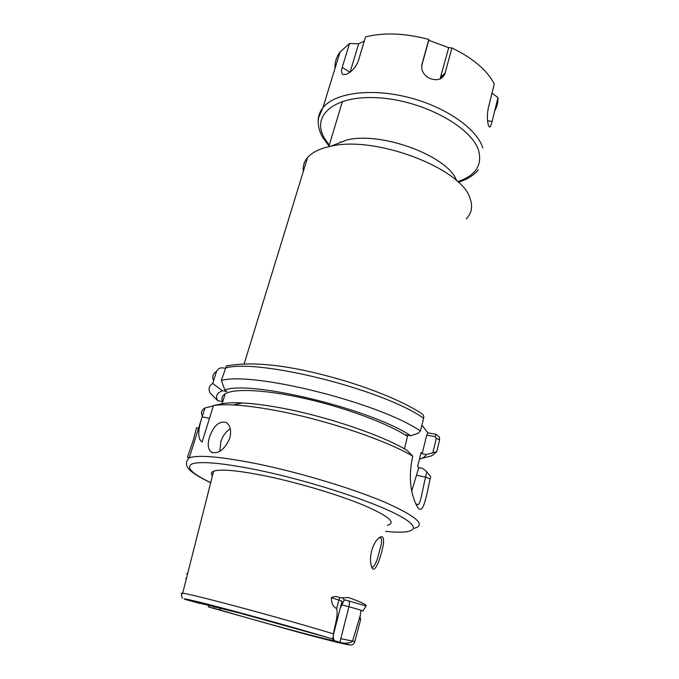 <?xml version="1.0" encoding="UTF-8"?>
<svg xmlns="http://www.w3.org/2000/svg" width="679" height="679" viewBox="0 0 679 679"><rect width="100%" height="100%" fill="white"/><g stroke="black" fill="none" stroke-linecap="round" stroke-linejoin="round"><path stroke-width="1.02" d="M383.482 543.539C381.386 556.177 374.57 576.344 371.506 566.642L370.564 561.974C370.182 554.174 372.05 547.113 376.149 540.807C381.674 534.526 384.119 535.442 383.482 543.539M372.686 567.101L371.574 566.838L372.686 567.101C374.426 566.031 376.124 562.857 377.77 557.578L381.36 543.862C381.785 540.323 381.539 538.328 380.622 537.87L379.043 537.683M466.227 218.893C471.039 214.004 472.601 208.097 470.912 201.179L470.165 198.803C462.577 168.74 375.436 135.129 330.554 146.291C319.809 148.565 312.153 152.325 307.587 157.562C304.082 161.695 302.656 166.338 303.309 171.49M189.229 457.807L187.429 457.29L193.252 440.255L196.562 427.762L198.531 428.339M219.911 451.28L220.743 441.919C222.754 435.884 225.937 431.471 230.3 428.67M209.514 437.013C207.316 444.482 207.978 449.549 211.5 452.222C218.596 454.217 224.673 449.566 229.757 438.252C231.598 430.647 230.436 425.419 226.26 422.55C219.309 420.674 213.724 425.495 209.514 437.013M415.701 503.793L418.009 504.709C420.725 503.911 422.338 490.196 425.58 477.091L426.836 471.88L430.656 476.539L430.07 478.992C424.468 506.245 421.489 520.988 413.579 498.055C409.81 486.707 409.352 473.636 412.187 458.826L412.832 456.22L407.035 450.406C382.6 435.324 325.665 415.989 279.926 407.748C265.447 405.091 252.902 403.496 242.284 402.961L233.517 404.973C245.06 405.584 258.767 407.358 274.639 410.294C324.053 419.266 385.833 440.051 412.832 456.22M421.905 425.139L427.804 432.82L436.224 434.373L439.398 437.038L439.61 439.678L436.733 451.739L426.276 454.557L422.16 453.767L421.082 452.477L417.678 466.405L418.782 467.644L411.788 490.875M333.151 636.826L334.17 640.645L349.566 644.88C352.078 645.483 353.835 644.388 354.828 641.579L360.787 619.078C360.082 619.435 359.912 618.196 360.286 615.361L360.812 611.236M200.059 603.241L240.655 613.332L332.354 638.837C332.965 638.489 333.321 636.834 333.44 633.872C334.747 625.588 338.388 615.743 336.674 608.52C333.168 607.085 331.411 603.453 331.411 597.622C334.246 596.145 337.047 596.213 339.814 597.809L348.896 597.622C361.474 602.214 367.203 605.006 366.083 605.999L362.747 611.227C362.875 610.735 358.257 609.241 348.921 606.746L339.907 642.19M212.434 475.903C210.711 473.772 211.11 472.202 213.63 471.192C220.853 468.748 239.042 470.522 268.205 476.505C300.593 483.372 339.899 495.271 364.317 505.507C388.855 516.235 396.544 522.83 387.378 525.274M186.988 573.687L187.582 573.84M436.733 451.739L431.878 455.787L421.761 458.342M426.276 454.557C425.309 456.551 423.025 458.096 419.435 459.191M202.435 415.981C200.644 412.637 201.485 409.963 204.965 407.96L202.155 416.864C197.665 430.528 197.631 438.923 202.062 442.054L213.512 405.482C218.655 404.726 225.326 404.557 233.517 404.973M414.462 528.254C426.293 524.952 416.363 516.252 384.679 502.146C352.936 488.659 301.103 472.94 258.835 464.164C221.626 456.704 198.421 454.599 189.22 457.85L204.965 407.96L213.384 405.889M225.156 368.307L223.179 367.959C220.268 367.458 218.061 368.578 216.533 371.328L216.525 371.337C212.934 373.798 211.95 376.921 213.571 380.707M222.746 401.62C221.159 398.403 221.965 395.806 225.165 393.828C234.348 388.133 266.83 389.712 306.798 398.929C346.74 408.121 388.167 423.713 407.544 436.359L404.421 448.887M213.512 405.482L220.429 404.107C225.521 402.885 232.804 402.503 242.284 402.961M418.782 467.644L422.907 468.459L426.836 471.88M222.101 401.459L217.679 400.627C215.26 396.281 216.839 392.988 222.406 390.748L226.752 391.537L224.825 389.975C250.559 379.943 371.303 409.225 410.685 435.731L406.339 434.916L407.544 436.359M410.685 435.731L417.721 433.457L420.454 431.038L423.603 418.247C424.103 416.626 423.56 415.132 421.982 413.749C401.96 400.474 363.698 385.188 324.146 375.147C283.236 364.521 250.661 361.466 226.404 365.981L228.433 365.438M224.825 389.975L221.354 380.435C254.039 371.396 380.019 403.054 420.454 431.038M221.354 380.435L226.404 365.981M217.679 400.627L210.252 393.09C208.105 389.126 208.92 385.91 212.705 383.44L222.406 390.748M212.714 383.431L216.533 371.328L212.705 383.44M199.855 603.444L184.739 599.285C180.894 597.512 200.381 602.137 234.204 611.202C267.925 620.233 310.116 632.166 332.039 638.846M334.17 640.645L333.406 640.586C325.776 639.618 255.015 620.445 219.487 609.793L208.36 606.89L208.742 605.6M221.074 608.172L219.487 609.793M343.107 598.725L344.363 599.829L340.137 608.528M432.913 452.443L436.291 438.388L435.137 436.69L426.701 435.129L422.16 453.767M426.701 435.129L427.804 432.82M436.291 438.388L439.61 439.678M435.137 436.69L436.224 434.373M456.611 180.733C448.573 156.408 382.107 131.242 346.901 139.967L330.554 146.291M364.241 41.173L358.673 43.745L349.515 43.524L342.216 67.433C341.028 71.422 341.384 73.799 343.285 74.571L346.434 74.223C351.73 71.847 355.669 67.493 358.249 61.161L365.54 36.878C384.034 32.286 405.134 33.144 428.839 39.458L421.939 64.335L421.854 69.258C423.119 73.756 426.157 76.965 430.97 78.874C437.386 80.801 441.978 79.299 444.737 74.359L451.942 47.98L448.717 47.657L428.763 40.307L428.839 39.458M440.077 78.9L448.717 47.657M451.942 47.98C473.076 58.216 487.191 70.217 494.295 83.992L488.235 108.233C487.055 114.938 487.115 120.624 488.413 125.301L489.44 127.117C490.263 127.279 491.146 125.386 492.088 121.456L497.987 97.589L491.995 93.184M494.694 110.923C497.028 106.866 498.123 102.427 497.987 97.589M349.515 43.524L340.069 51.96C336.368 56.985 334.671 62.493 334.985 68.486M340.34 141.741L340.748 142.352M428.763 40.307L421.634 66.033M358.673 43.745L350.109 72.118M185.596 578.44L186.352 578.703M416.898 475.351L425.58 477.091L430.07 478.992M210.728 482.633C191.537 473.416 185.418 467.135 192.369 463.791C201.612 460.999 223.9 463.18 259.242 470.343C309.055 480.766 370.734 500.737 397.207 514.58C424.061 528.517 415.54 534.517 385.553 531.36M349.566 644.88C347.886 645.135 324.664 639.321 295.17 631.36L208.411 606.899M354.828 641.579L340.807 638.676M181.132 593.276L182.685 593.157C188.847 594.117 205.83 598.284 233.644 605.643C267.271 614.571 309.947 626.658 333.44 633.872M423.603 418.247C383.525 389.551 258.062 358.189 225.224 368.077M214.793 606.576L214.258 608.384M333.236 635.408L341.91 601.619C342.929 601.636 341.91 601.127 338.846 600.092L336.674 608.52M339.814 597.809L338.846 600.092L331.411 597.622M344.363 599.829L348.768 600.94C349.575 601.67 349.626 603.606 348.921 606.746L342.208 605.04M348.768 600.94L366.083 605.999M202.155 416.864L209.497 418.289M458.342 181.429C475.623 175.411 482.387 165.167 478.644 150.687C471.854 127.092 422.779 100.297 378.305 97.793C333.745 94.967 310.872 115.778 324.537 138.389L329.264 145.145M445.271 72.857L440.764 77.168M492.088 121.456L487.598 120.76M318.196 122.483C317.84 117.102 319.402 112.205 322.898 107.774C334.348 93.057 370.157 87.795 407.756 97.216C445.365 106.544 476.989 128.73 482.794 147.929M421.939 64.335L421.812 64.853M342.216 67.433L349.999 72.203M211.5 452.222L212.722 452.74M187.574 573.874L186.666 573.585M416.303 504.344L418.009 504.709M189.22 457.85C183.33 464.063 188.134 468.773 191.537 471.566C195.807 474.986 202.198 478.695 210.711 482.718M342.454 642.886C346.18 643.319 348.904 643.14 350.644 642.368L352.494 641.248L360.286 615.352M182.592 598.055C181.106 596.578 181.132 594.948 182.685 593.157L213.63 471.192M222.084 403.75L225.165 393.828M332.846 638.336L333.406 640.586M208.877 605.116L208.36 606.89M342.454 101.375L328.806 146.672M307.587 157.562L244.211 363.664M340.069 51.96L322.898 107.774L318.561 117.756C317.534 124.359 318.96 130.988 322.839 137.616L329.001 146.027M458.24 182.235C466.957 179.612 473.679 175.471 478.406 169.801M440.289 78.475L444.737 74.359"/></g></svg>
